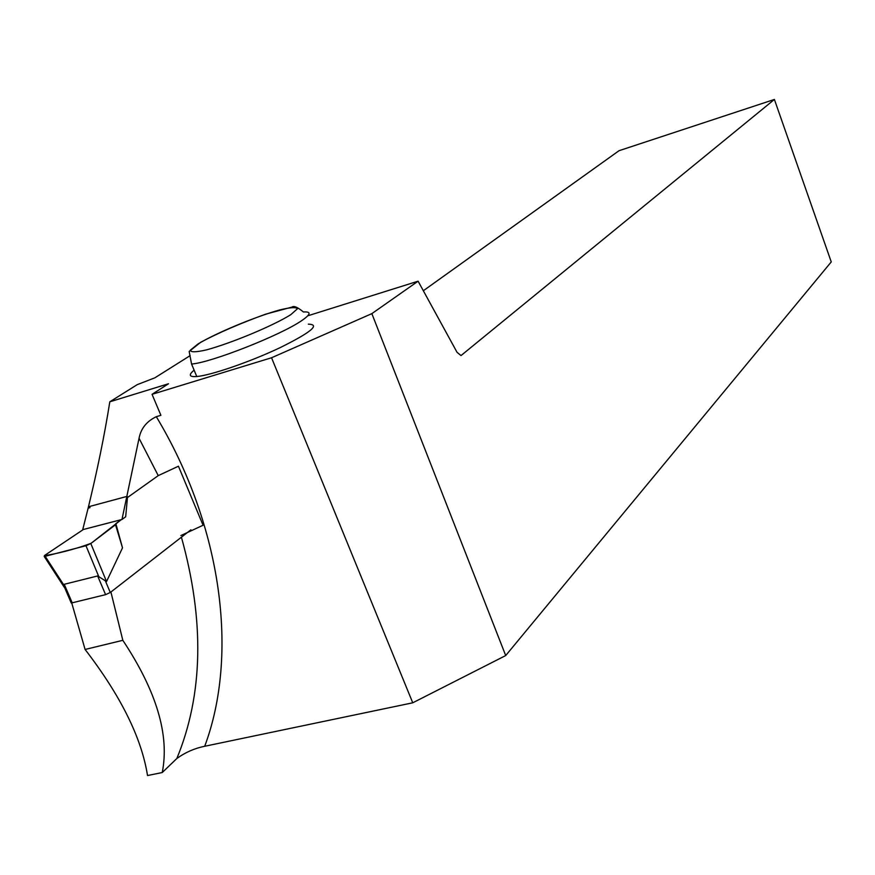 <?xml version="1.0" encoding="UTF-8"?>
<svg xmlns="http://www.w3.org/2000/svg" width="875" height="875" viewBox="0 0 875 875"><rect width="100%" height="100%" fill="white"/><g stroke="black" fill="none" stroke-linecap="round" stroke-linejoin="round"><path stroke-width="1.31" d="M70.973 602.372L72.198 602.809L105.591 594.65L110.294 592.495L190.914 529.802M106.542 581.547L90.814 543.528L85.98 545.727L45.161 556.292L44.231 556.467L44.472 555.538C53.167 554.673 76.016 549.128 91.241 543.2L121.297 519.652L115.839 523.611L122.511 547.837L106.542 581.547L97.639 575.958L64.258 584.292L65.352 589.269M83.377 529.495L44.472 555.538L83.377 529.495M127.214 496.344L89.228 506.57L89.075 507.905M90.814 543.528L115.522 524.77L122.511 547.837M115.522 524.77L115.839 523.611M85.98 545.727L98.777 576.592M45.161 556.292L63.995 585.277M307.781 315.809L418.097 281.192L371.853 313.633L271.545 357.755L152.042 394.319L168.525 383.753L109.812 401.8C104.541 434.995 97.322 470.433 88.145 508.102L90.027 507.609L88.123 508.211L82.709 529.67L121.975 519.477L139.048 438.288C140.908 428.509 146.661 421.302 156.308 416.686C222.392 526.673 238.766 655.2 204.706 746.266C194.567 748.311 185.281 752.391 176.838 758.505L162.236 772.538C169.695 735.241 156.559 691.162 122.828 640.314L85.094 649.458L71.717 602.908M109.812 401.8L137.222 384.65L154.897 377.803L190.148 355.633M110.917 592.014L122.828 640.314M162.236 772.538L147.514 775.545C141.597 737.909 120.783 695.877 85.094 649.458M180.917 535.533L203.077 525.252L178.434 466.211L158.244 475.628L127.455 497.547L125.672 516.797L121.975 519.477M423.325 290.752L619.019 150.708L774.397 99.455L831.25 261.92L505.706 655.55L371.853 313.633M271.545 357.755L412.748 702.8L505.706 655.55M412.748 702.8L204.706 746.266M308.35 324.166C320.545 324.483 311.03 332.358 279.803 347.802C250.195 361.834 211.028 375.331 196.766 376.523C189.164 377.092 188.278 374.97 194.119 370.169M774.397 99.455L461.005 355.578L457.034 352.286L418.097 281.192M152.042 394.319L160.902 415.308L156.308 416.686M110.294 592.495L105.405 580.978M105.591 594.65L97.639 575.958M72.198 602.809L64.258 584.292M176.838 758.505C203.153 694.575 204.673 620.802 181.409 537.195M158.244 475.628L139.048 438.288M191.559 364.033L189.175 351.455L200.659 342.278C218.564 332.795 240.155 323.455 265.431 314.234L292.064 307.059C293.847 305.583 297.631 307.223 303.417 311.981C311.5 311.445 310.887 314.355 301.58 320.709C280.777 335.18 210.777 362.764 191.559 364.033L196.766 376.523M290.773 314.683L297.347 308.864C296.428 306.95 290.555 307.3 279.727 309.925C254.887 316.87 216.278 332.927 198.056 343.941L190.411 350.098C190.4 352.395 195.748 352.33 206.456 349.891C231.842 343.011 273.503 325.588 290.773 314.683M71.225 602.962L64.006 586.13M64.236 587.234L44.231 556.467"/></g></svg>
